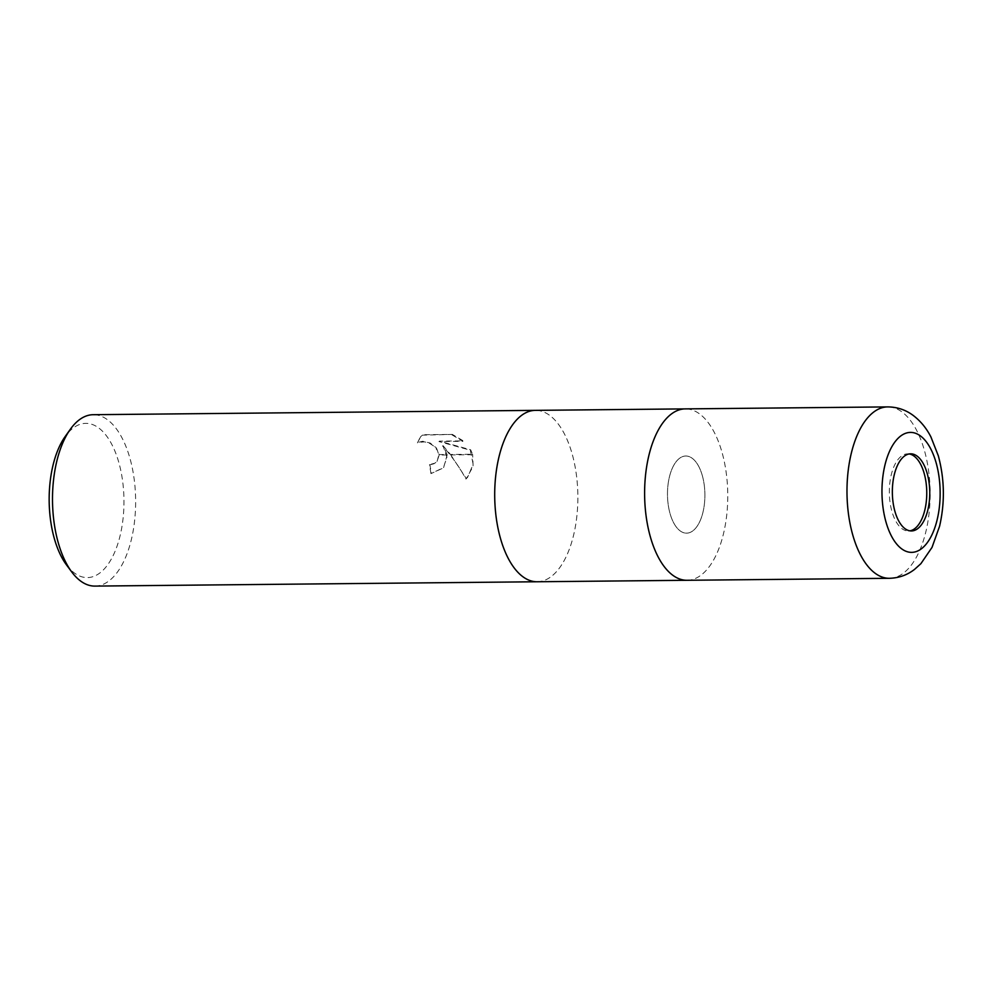 <?xml version="1.0" encoding="UTF-8"?>
<svg xmlns="http://www.w3.org/2000/svg" width="993" height="993" viewBox="0 0 993 993"><rect width="100%" height="100%" fill="white"/><g stroke="black" fill="none" stroke-linecap="round" stroke-linejoin="round"><path stroke-width="0.74" stroke-dasharray="4.96 3.72" d="M702.274 475.436A38.566 18.693 89.4 0 0 685.815 456.023A38.566 18.693 89.4 0 0 670.101 513.741A38.566 18.693 89.4 0 0 686.573 533.154A38.566 18.693 89.4 0 0 702.274 475.436A38.566 18.693 89.4 0 0 685.815 456.023A38.566 18.693 89.4 0 0 670.101 513.741A38.566 18.693 89.4 0 0 686.573 533.154A38.566 18.693 89.4 0 0 702.274 475.436M909.166 453.962A38.566 18.693 89.4 0 0 907.676 453.851A38.566 18.693 89.4 0 0 891.962 511.569A38.566 18.693 89.4 0 0 908.434 530.982A38.566 18.693 89.4 0 0 909.923 530.845M537.25 581.749A85.696 41.545 89.4 0 0 572.03 453.503A85.696 41.545 89.4 0 0 535.45 410.357M687.156 580.284A85.696 41.545 89.4 0 0 721.936 452.038A85.696 41.545 89.4 0 0 685.48 408.893M66.469 564.868A77.131 37.399 89.4 0 0 112.581 556.701A77.131 37.399 89.4 0 0 118.738 462.167A77.131 37.399 89.4 0 0 65.215 436.473M94.906 586.093A85.696 41.545 89.4 0 0 129.81 457.835A85.696 41.545 89.4 0 0 93.23 414.702M537.126 581.761A85.696 41.545 89.4 0 0 572.03 453.503A85.696 41.545 89.4 0 0 535.575 410.357M442.965 445.609L450.474 454.459L472.544 454.248L470.657 449.779L439.316 441.128L463.284 440.892L452.361 434.413L422.795 434.711L420.598 436.771L417.792 442.431L422.683 441.264L430.118 443.002L436.337 447.868L439.154 454.571L447.073 454.496L442.965 445.609L446.949 457.326L443.275 467.976L430.962 473.611L443.635 467.542L447.148 454.968A22.529 17.154 -140 0 0 447.073 454.496M430.962 473.611A84.839 41.135 89.4 0 0 429.41 464.985L434.562 463.582L437.143 461.211L438.794 454.931L437.404 450.45L434.152 446.353L429.746 443.437L424.706 441.873L417.792 442.431M429.41 464.985L429.783 464.55A85.696 41.545 -90.6 0 1 431.322 473.177M439.154 454.571A13.691 10.427 40 0 1 439.179 455.042L437.106 461.298L434.922 463.16L429.783 464.55M417.432 442.866L420.238 437.218L422.422 435.157L452.361 434.413M450.474 454.459L466.313 478.614L473.09 466.487L472.68 454.72A31.019 23.609 -140 0 0 472.544 454.248M451.989 434.86L462.924 441.326L438.956 441.562L470.297 450.201L473.152 464.302L467.604 477.273L465.94 479.06C459.411 466.946 451.629 455.948 442.605 446.043M447.148 454.968L439.179 455.042M472.68 454.72L450.847 454.931M687.032 580.284A85.696 41.545 89.4 0 0 721.936 452.038A85.696 41.545 89.4 0 0 685.356 408.893M889.405 578.298A85.696 41.545 89.4 0 0 924.309 450.052A85.696 41.545 89.4 0 0 887.717 406.907M907.676 453.851L910.668 453.826M908.434 530.982L911.425 530.945"/><path stroke-width="1.49" d="M909.923 530.845A38.566 18.693 89.4 0 0 924.135 473.264A38.566 18.693 89.4 0 0 909.166 453.962M535.575 410.357A85.696 41.545 89.4 0 0 535.45 410.357A85.696 41.545 89.4 0 0 500.534 538.616A85.696 41.545 89.4 0 0 537.126 581.761A85.696 41.545 89.4 0 0 537.25 581.749M685.48 408.893A85.696 41.545 89.4 0 0 685.356 408.893A85.696 41.545 89.4 0 0 650.44 537.139A85.696 41.545 89.4 0 0 687.032 580.284A85.696 41.545 89.4 0 0 687.156 580.284M70.329 429.286L65.215 436.473A77.131 37.399 89.4 0 0 54.392 538.765A77.131 37.399 89.4 0 0 66.469 564.868L71.732 571.943A85.696 41.545 89.4 0 0 94.906 586.093L537.126 581.761A85.696 41.545 89.4 0 1 500.534 538.616A85.696 41.545 89.4 0 1 535.45 410.357L93.23 414.702A85.696 41.545 89.4 0 0 70.329 429.286A85.696 41.545 89.4 0 0 58.314 542.948A85.696 41.545 89.4 0 0 71.732 571.943M894.966 511.532A38.566 18.693 89.4 0 0 911.425 530.945A38.566 18.693 89.4 0 0 927.139 473.239A38.566 18.693 89.4 0 0 910.668 453.826A38.566 18.693 89.4 0 0 894.966 511.532M535.45 410.357L685.356 408.893A85.696 41.545 89.4 0 0 650.44 537.139A85.696 41.545 89.4 0 0 687.032 580.284L537.126 581.761M852.813 535.165A85.696 41.545 89.4 0 0 889.405 578.298L889.405 578.298C898.802 578.038 907.18 575.071 914.528 569.411L920.896 563.664L932.017 547.404L939.589 526.203C945.001 502.52 944.579 479.048 938.311 455.775L930.9 436.908C926.444 428.194 920.536 421.02 913.175 415.422C905.678 409.836 897.188 406.993 887.717 406.907L887.717 406.907A85.696 41.545 89.4 0 0 852.813 535.165M886.029 522.169A59.99 29.082 89.4 0 0 925.886 544.462A59.99 29.082 89.4 0 0 936.076 462.601A59.99 29.082 89.4 0 0 896.22 440.321A59.99 29.082 89.4 0 0 886.029 522.169M685.356 408.893L887.717 406.907M687.032 580.284L889.405 578.298"/></g></svg>
